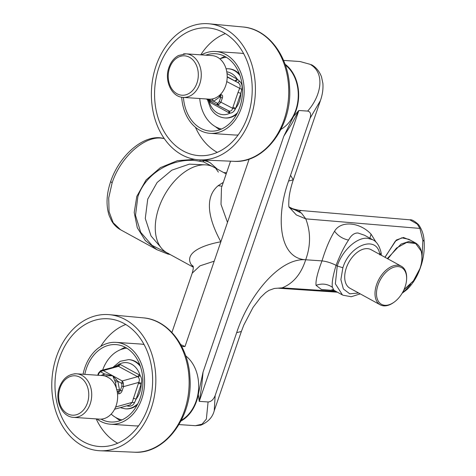 <?xml version="1.0" encoding="UTF-8"?>
<svg xmlns="http://www.w3.org/2000/svg" width="476" height="476" viewBox="0 0 476 476"><rect width="100%" height="100%" fill="white"/><g stroke="black" fill="none" stroke-linecap="round" stroke-linejoin="round"><path stroke-width="0.71" d="M290.842 208.137L298.993 211.38L301.35 210.541C298.702 210.303 295.203 209.5 290.842 208.137L289.551 207.655M193.292 267.197L166.951 252.768A48.802 29.833 -61.3 0 1 158.829 207.822A48.802 29.833 -61.3 0 1 205.822 164.88A48.802 29.833 -61.3 0 1 213.825 167.165L226.183 173.936M221.483 187.693L221.007 204.388L227.486 222.393L220.852 241.784C210.69 223.125 202.449 198.801 218.186 185.664L223.298 182.373M205.513 164.863L189.311 164.149L171.782 170.194L157.104 182.522L147.727 199.135L145.281 218.49L151.035 235.971L160.549 247.032M218.186 185.664L221.983 186.211M185.735 355.887A36.206 27.572 93.9 0 1 198.563 389.094A36.206 27.572 93.9 0 1 181.362 420.254M280.947 129.377A36.206 27.572 -86.1 0 0 298.154 98.217A36.206 27.572 -86.1 0 0 285.326 65.01M198.284 394.539L199.26 401.357L201.616 387.053L203.044 372.113L198.284 394.539A36.729 27.971 -86.1 0 1 180.957 421.04M208.077 401.964L199.26 401.369L298.851 110.497L291.734 123.849L283.821 136.19L293.496 116.453A36.729 27.971 93.9 0 0 285.029 64.177M193.179 266.286L191.173 264.573C183.909 252.56 203.538 244.896 220.852 241.784L214.212 261.175L199.997 265.834L192.209 273.176C193.202 269.779 193.512 267.423 193.131 266.108M181.767 346.546L184.997 346.498L180.749 344.642M283.565 60.41L300.023 61.529L310.072 64.302C325.638 72.977 321.145 95.968 307.669 111.086C310.435 111.664 311.25 114.026 310.114 118.173L320.413 100.603L293.281 179.845L290.878 175.828M155.706 375.189A68.217 51.949 -86.1 0 0 109.444 314.678A68.217 51.949 -86.1 0 0 51.908 390.112A68.217 51.949 -86.1 0 0 100.198 450.766A68.217 51.949 -86.1 0 0 155.706 375.189M152.51 375.653A64.016 48.748 -86.1 0 0 109.099 318.86A64.016 48.748 -86.1 0 0 55.103 389.654A64.016 48.748 -86.1 0 0 100.418 446.571A64.016 48.748 -86.1 0 0 152.51 375.653M96.2 418.898A63.141 48.082 -86.1 0 0 117.679 443.251M144.085 344.553A41.013 31.232 -86.1 0 0 140.515 344.035L116.084 342.375A41.013 31.232 93.9 0 1 141.777 398.888A41.013 31.232 93.9 0 1 110.527 424.217A41.013 31.232 93.9 0 1 96.872 418.94M110.527 424.217L134.952 425.877A41.013 31.232 -86.1 0 0 138.558 425.847M125.753 324.489A63.141 48.082 -86.1 0 0 100.728 346.421M83.074 374.249A41.013 31.232 93.9 0 1 84.835 367.71A41.013 31.232 93.9 0 1 116.084 342.375M84.793 374.362A38.782 29.536 93.9 0 1 86.382 368.555A38.782 29.536 93.9 0 1 115.936 344.606A38.782 29.536 93.9 0 1 140.23 398.037A38.782 29.536 93.9 0 1 110.676 421.992A38.782 29.536 93.9 0 1 101.043 419.136M120.351 349.759A38.782 29.536 93.9 0 1 125.295 347.313M120.315 420.57A38.782 29.536 93.9 0 1 115.745 417.482M121.927 419.915A36.206 27.572 93.9 0 1 116.174 417.72A36.206 27.572 93.9 0 1 111.17 414.102M102.661 370.03A36.206 27.572 93.9 0 1 126.8 348.182M101.031 370.483L100.376 371.702L103.274 370.584L101.031 370.483L117.989 366.056L119.321 364.128L115.031 366.585A24.663 18.778 93.9 0 1 115.204 366.383M140.408 366.455A24.663 18.778 93.9 0 0 128.55 359.612L129.293 359.666A24.663 18.778 93.9 0 1 139.885 364.997M137.165 405.022A24.663 18.778 93.9 0 1 125.95 408.878L125.206 408.825A24.663 18.778 93.9 0 0 137.885 403.654M101.215 375.481L104.357 373.88L103.607 375.796L112.747 375.772L117.84 381.27L121.826 383.448L122.213 380.955L137.594 376.677L138.177 377.111L140.128 375.522C141.622 377.67 142.056 380.259 141.437 383.287L136.13 399.126L134.529 402.601C133.268 405.29 131.197 406.474 128.306 406.153L126.783 405.838M98.77 373.065L98.829 373.487L100.376 371.702L104.357 373.88L112.747 375.772L115.4 382.258L117.84 381.27L119.476 389.796A2.1 1.285 -61.3 0 1 117.453 391.647A189.317 40.758 -161.1 0 1 117.215 391.617M115.4 382.258L116.668 389.761L119.476 389.796L120.404 390.308L121.85 386.095L123.54 386.625L123.314 382.9L122.213 380.955L103.274 370.584L118.655 366.306L120.303 364.497L139.242 374.868A6.093 4.641 93.9 0 1 140.128 375.522A21.515 16.386 93.9 0 0 137.975 370.56A21.515 16.386 93.9 0 0 119.321 364.128A6.093 4.641 93.9 0 1 120.303 364.497M117.179 391.415L118.387 392.153A2.1 1.285 118.7 0 0 120.404 390.308L122.094 390.844L123.54 386.625L138.748 382.395L141.437 383.287M103.988 375.683L103.649 375.784M73.596 417.363C61.951 417.006 54.502 400.37 59.393 387.404C62.862 378.384 68.58 373.85 76.553 373.803L102.477 375.564A21.831 16.624 93.9 0 1 106.243 376.409L109.48 378.176A21.831 16.624 93.9 0 1 117.203 401.542A21.831 16.624 93.9 0 1 102.203 419.023A21.831 16.624 93.9 0 1 99.52 419.124L73.596 417.363A21.831 16.624 93.9 0 0 76.279 417.256A21.831 16.624 93.9 0 0 90.226 403.88A21.831 16.624 93.9 0 0 76.553 373.803A21.831 16.624 93.9 0 0 73.869 373.904M121.85 386.095L121.826 383.448L123.314 382.9M117.989 366.056L137.594 376.677L139.242 374.868M138.177 377.111C139.492 378.533 139.682 380.294 138.748 382.395L132.167 402.387L129.871 404.975L114.615 409.223M138.427 383.305L141.235 384.197A21.515 16.386 93.9 0 1 136.13 399.126L133.316 398.233M128.294 405.415L128.306 406.153M115.65 406.986L132.167 402.387L134.529 402.601M214.242 410.711C212.576 417.232 208.113 422.045 200.86 425.157L195.446 425.693L202.068 424.14L206.364 419.082L208.077 401.97C211.106 401.792 213.462 399.644 215.152 395.532L214.242 410.705L241.368 331.469L236.673 332.664L215.152 395.532M288.896 206.846L301.528 213.177L305.765 218.853C310.816 232.074 310.792 245.711 305.681 259.777C278.466 258.313 275.86 216.056 288.587 181.041L293.281 179.845C291.014 186.622 289.598 192.72 289.027 198.129C288.313 208.857 289.325 206.995 289.027 207.149M335.913 291.377L282.137 287.855L274.378 288.444L282.137 287.855C293.246 283.446 301.094 274.087 305.681 259.777C278.722 257.564 247.96 297.548 236.673 332.664M301.528 213.177L298.993 211.38L289.961 208.066M307.669 111.092L298.845 110.491L293.496 116.453M409.824 219.823L417.262 224.065L419.909 228.415L422.849 240.457L422.069 256.487M191.173 264.573L193.274 266.899M402.547 292.514L406.016 289.61L410.645 284.285M411.068 240.517L403.475 237.494L396.347 239.987L384.923 257.248M305.681 259.777L322.008 260.89C325.649 248.847 329.832 238.958 334.563 231.223C340.739 220.43 359.666 221.989 371.06 234.127L376.135 242.332M387.315 258.557L401.054 244.087L408.676 241.558L415.298 242.837L408.854 239.303L401.762 237.833L395.342 241.1L385.042 257.314M334.354 290.521L321.437 289.485L316.034 285.344C315.564 280.632 317.557 272.48 322.008 260.89C326.566 261.401 331.254 262.889 336.08 265.334C340.037 254.987 344.19 246.574 348.539 240.082C351.08 235.305 354.198 232.937 357.91 232.984L364.438 235.209M336.08 265.334C332.92 275.747 331.689 283.059 332.385 287.278L334.051 290.354L342.482 294.971L335.36 283.803L337.246 265.977L336.08 265.334M380.259 304.836L349.955 288.242A21.991 13.441 -61.3 0 1 347.391 265.209A21.991 13.441 -61.3 0 1 367.472 248.639A21.991 13.441 -61.3 0 1 371.078 249.668L401.381 266.262A21.991 13.441 118.7 0 0 397.775 265.233A21.991 13.441 118.7 0 0 377.694 281.804A21.991 13.441 118.7 0 0 380.259 304.836A21.991 13.441 118.7 0 0 383.864 305.866A21.991 13.441 118.7 0 0 393.224 302.784L393.836 302.361A20.944 12.804 118.7 0 0 406.611 279.031A20.944 12.804 118.7 0 0 398.174 266.602A20.944 12.804 118.7 0 0 378.009 285.029A20.944 12.804 118.7 0 0 384.923 305.295A20.944 12.804 118.7 0 0 393.836 302.361M406.611 279.031L406.641 278.287A21.991 13.441 118.7 0 0 401.381 266.262M255.291 84.311A68.217 51.949 -86.1 0 0 209.035 23.8A68.217 51.949 -86.1 0 0 151.499 99.234A68.217 51.949 -86.1 0 0 199.783 159.888A68.217 51.949 -86.1 0 0 255.291 84.311M252.096 84.776A64.016 48.748 -86.1 0 0 208.684 27.983A64.016 48.748 -86.1 0 0 154.688 98.776A64.016 48.748 -86.1 0 0 200.009 155.694A64.016 48.748 -86.1 0 0 252.096 84.776M195.446 127.259A63.141 48.082 -86.1 0 0 217.27 152.374M243.67 53.675A41.013 31.232 -86.1 0 0 240.106 53.163L215.676 51.503A41.013 31.232 93.9 0 1 241.362 108.01A41.013 31.232 93.9 0 1 210.112 133.339A41.013 31.232 93.9 0 1 181.707 97.223M210.112 133.339L234.543 135A41.013 31.232 -86.1 0 0 238.149 134.976M225.338 33.612A63.141 48.082 -86.1 0 0 200.759 54.835M201.431 54.883A41.013 31.232 93.9 0 1 215.676 51.503M205.799 55.18A38.782 29.536 93.9 0 1 215.527 53.728A38.782 29.536 93.9 0 1 239.815 107.165A38.782 29.536 93.9 0 1 210.267 131.114A38.782 29.536 93.9 0 1 183.439 97.413M219.942 58.881A38.782 29.536 93.9 0 1 224.886 56.436M219.906 129.692A38.782 29.536 93.9 0 1 215.336 126.604M221.513 129.038A36.206 27.572 93.9 0 1 215.759 126.842A36.206 27.572 93.9 0 1 199.747 98.526M219.9 58.893A36.206 27.572 93.9 0 1 226.392 57.304M236.756 114.145A24.663 18.778 93.9 0 1 225.541 118L224.797 117.947A24.663 18.778 93.9 0 0 237.47 112.776M226.07 68.734L228.885 68.788A24.663 18.778 93.9 0 1 239.476 74.125M227.195 76.713L234.912 80.938L237.256 79.183L239.571 81.182C241.838 83.312 242.576 86.031 241.784 89.339L240.826 93.32A21.515 16.386 93.9 0 1 235.715 108.248L235.328 109.052C234.025 111.64 232.234 113.014 229.956 113.163A21.515 16.386 93.9 0 1 211.302 106.725A21.515 16.386 93.9 0 1 209.142 101.763L208.28 100.055M209.452 100.698L209.142 101.763A6.093 4.641 93.9 0 0 210.035 102.417L228.974 112.788A6.093 4.641 93.9 0 0 229.956 113.163L229.254 111.092L216.872 104.756M220.186 94.676L221.251 94.748A3.356 2.053 -61.3 0 1 222.357 97.996L220.918 102.209L218.567 104.69L217.687 103.465L216.794 104.72L207.459 99.603M219.787 95.492A2.1 1.285 -61.3 0 1 219.739 96.949L213.7 101.281L207.322 99.532L212.308 99.222L213.7 101.281L217.687 103.465L219.228 101.68L220.918 102.209L232.597 108.272C232.104 110.349 230.991 111.283 229.254 111.092M206.227 98.966L216.794 104.72L218.567 104.69M218.728 95.962L220.668 97.461L219.228 101.68M213.676 98.633L212.308 99.222M216.83 104.738L228.659 110.872L228.974 112.788M234.912 80.938L237.827 82.532L239.571 81.182M227.195 77.017L237.827 82.532C240.071 83.954 240.695 85.882 239.696 88.316L241.784 89.339M226.749 81.598L239.696 88.316L238.012 92.433L240.826 93.32L235.715 108.248L232.901 107.356L232.597 108.272L235.328 109.052M183.421 53.943A21.831 16.624 93.9 0 1 186.104 53.842L212.028 55.603A21.831 16.624 93.9 0 1 227.195 76.749A21.831 16.624 93.9 0 1 211.749 99.056A21.831 16.624 93.9 0 1 209.065 99.157L183.141 97.396A21.831 16.624 93.9 0 0 185.83 97.294A21.831 16.624 93.9 0 0 199.777 83.913A21.831 16.624 93.9 0 0 186.104 53.842L178.536 55.484C174.091 57.923 170.89 61.91 168.944 67.437C164.053 80.408 171.503 97.039 183.141 97.396M198.7 159.829L203.27 160.579L203.639 161.941L200.093 161.37C176.531 156.14 146.293 171.074 137.838 196.79L135.499 215.36L140.718 232.342L152.07 245.36L167.641 253.149M203.639 161.941L215.45 168.052M215.723 168.361L218.383 172.11M168.581 253.41L167.85 254.035L156.997 249.716L145.347 240.588L137.308 227.784L134.22 212.504L136.791 196.404L146.049 179.999L160.388 167.641L177.429 160.662L194.726 159.347M164.238 138.54L161.138 138.105C143.764 136.261 120.267 157.734 112.116 182.891L108.706 197.968L109.069 211.713L113.169 222.697L120.577 229.771L156.997 249.716M203.27 160.579L203.27 160.579A50.896 31.113 -61.3 0 1 210.273 162.828L205.334 160.12M203.044 372.113L283.821 136.19M227.486 222.393L249.168 159.067M214.212 261.175L184.997 346.498M189.014 377.599A67.336 51.283 -86.1 0 0 143.347 317.861C168.337 319.688 188.71 346.671 189.966 377.819C193.042 416.488 165.428 454.544 134.22 452.2A67.336 51.283 -86.1 0 0 189.014 377.599M114.817 380.764L116.894 380.098M98.217 375.278L98.829 373.487M87.411 402.988A19.73 15.024 -86.1 0 0 79.956 377.26A19.73 15.024 -86.1 0 0 60.024 387.994A19.73 15.024 -86.1 0 0 67.479 413.715A19.73 15.024 -86.1 0 0 87.411 402.988M117.292 392.081L118.387 392.153A1.261 0.958 93.9 0 1 118.863 393.795A3.356 2.053 118.7 0 0 122.094 390.844M117.507 393.706L118.863 393.795M288.587 181.041L310.114 118.173M288.991 206.989L296.328 214.92L305.765 218.853L419.909 228.415M310.072 64.302L300.053 61.529M417.262 224.065L418.511 224.601C421.861 229.248 423.717 234.585 424.092 240.618C424.711 249.132 423.735 257.391 421.165 265.394L420.445 267.351M422.849 240.457C424.408 240.487 424.497 240.654 423.11 240.963M406.016 289.61L407.301 289.283C412.763 283.761 416.916 277.151 419.761 269.446L420.576 267.203M334.563 231.223C338.109 235.953 342.768 238.904 348.539 240.082M380.199 254.66L381.068 252.655C379.485 245.866 376.706 241.564 372.726 239.743L367.561 238.274C356.833 237.119 342.28 250.424 337.246 265.977L342.875 267.756C349.961 244.289 377.575 234.722 379.842 254.946M371.06 234.127L369.9 238.196M342.869 295.174L351.223 296.738L360.249 293.882M316.034 285.344C321.931 283.202 327.381 283.851 332.385 287.278M358.618 292.984L349.771 293.823L343.375 288.986L340.881 279.585L342.875 267.756M288.605 86.721A67.336 51.283 -86.1 0 0 242.939 26.983C267.928 28.81 288.301 55.793 289.557 86.941C292.633 125.61 265.013 163.667 233.805 161.322A67.336 51.283 -86.1 0 0 288.605 86.721M226.796 71.834A21.515 16.386 93.9 0 1 237.256 79.183L227.04 73.584M228.141 68.74A24.663 18.778 93.9 0 1 239.999 75.577M210.118 101.061L210.035 102.417M222.357 97.996L220.668 97.461A2.1 1.285 -61.3 0 0 220.323 95.527L220.287 95.521A1.261 0.958 93.9 0 0 221.251 94.748M235.43 81.223L237.691 79.551M238.012 92.433L232.901 107.356M169.569 68.026A19.73 15.024 -86.1 0 0 177.024 93.754A19.73 15.024 -86.1 0 0 196.963 83.026A19.73 15.024 -86.1 0 0 189.507 57.298A19.73 15.024 -86.1 0 0 169.569 68.026M170.176 254.541L167.85 254.035M120.577 229.771C116.816 227.677 113.806 224.684 111.551 220.793L109.093 215.354C105.916 205.299 106.445 194.03 110.67 181.54L112.116 182.891M200.093 161.37L200.021 160.055M161.126 138.105L159.93 137.748C140.813 136.184 118.732 157.27 110.67 181.54M387.833 258.837L396.49 248.061L406.683 242.462L415.691 243.534L421.093 250.989C422.533 256.1 422.152 261.967 419.945 268.589L413.406 280.864L403.987 289.664M143.347 317.861L109.444 314.678M134.22 452.2L100.198 450.766M128.55 359.612L120.214 361.314L113.228 367.091M97.735 375.243L98.455 373.136L100.734 370.584M120.238 407.658L125.206 408.825M221.685 187.074L230.551 161.185M289.854 208.018L289.063 207.072M311.292 64.647C313.654 65.825 318.569 69.091 321.52 76.886L322.895 83.443C323.299 89.066 322.466 94.784 320.413 100.603M301.35 210.541L409.895 219.829C411.657 219.376 414.531 220.965 418.511 224.601M171.913 332.45L192.209 273.176M274.414 288.438L268.97 290.366L265.65 292.603L260.675 297.345L253.053 307.395L243.801 325.06L241.368 331.469M178.994 424.58L195.446 425.693M407.301 289.283L402.071 293.329M372.577 239.66L364.42 235.198M381.068 252.655L381.377 255.303M331.939 289.521L334.051 290.354M278.186 288.188L337.43 292.204M242.939 26.983L209.035 23.8M233.805 161.322L199.783 159.888M207.387 99.567L210.624 108.463C214.093 114.192 218.817 117.352 224.797 117.947M219.335 95.462L220.287 95.521M167.933 254.083L157.009 249.721M217.145 168.986L210.273 162.828M164.149 138.409L159.93 137.748M226.582 172.776L223.708 172.58M403.892 289.878L413.442 280.977L420.052 268.565C422.289 261.877 422.67 255.927 421.2 250.709C420.094 247.05 418.124 244.426 415.298 242.831"/></g></svg>
